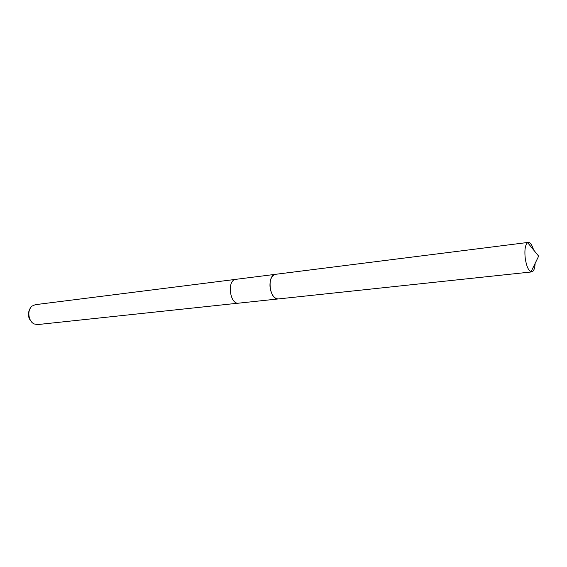 <?xml version="1.0" encoding="UTF-8"?>
<svg xmlns="http://www.w3.org/2000/svg" width="567" height="567" viewBox="0 0 567 567"><rect width="100%" height="100%" fill="white"/><g stroke="black" fill="none" stroke-linecap="round" stroke-linejoin="round"><path stroke-width="0.85" d="M236.092 279.304L235.638 279.368C226.765 280.325 229.855 304.755 238.643 303.161L278.121 298.951M235.447 279.403L35.324 304.67L32.184 306.024C26.847 309.816 28.215 321.51 34.275 323.977L37.642 324.572L238.218 303.182M30.214 308.356C27.344 313.353 27.882 317.952 31.816 322.162M270.679 279.623C269.325 284.932 269.913 290.02 272.451 294.875M274.471 274.591C267.149 276.852 269.651 298.384 277.306 298.901M533.604 249.969C532.059 244.93 530.294 242.407 528.302 242.4L527.629 242.633C525.177 244.816 524.383 250.09 525.248 258.453C526.452 266.043 528.38 270.502 531.024 271.834L531.74 271.912C533.675 271.444 534.816 268.588 535.163 263.329M528.302 242.4L275.47 274.322C271.295 275.661 269.523 280.233 270.168 288.029C271.572 295.088 274.293 298.724 278.333 298.929L531.74 271.912M275.257 274.357L235.865 279.333M527.629 242.633L538.65 256.149L531.024 271.834"/></g></svg>
